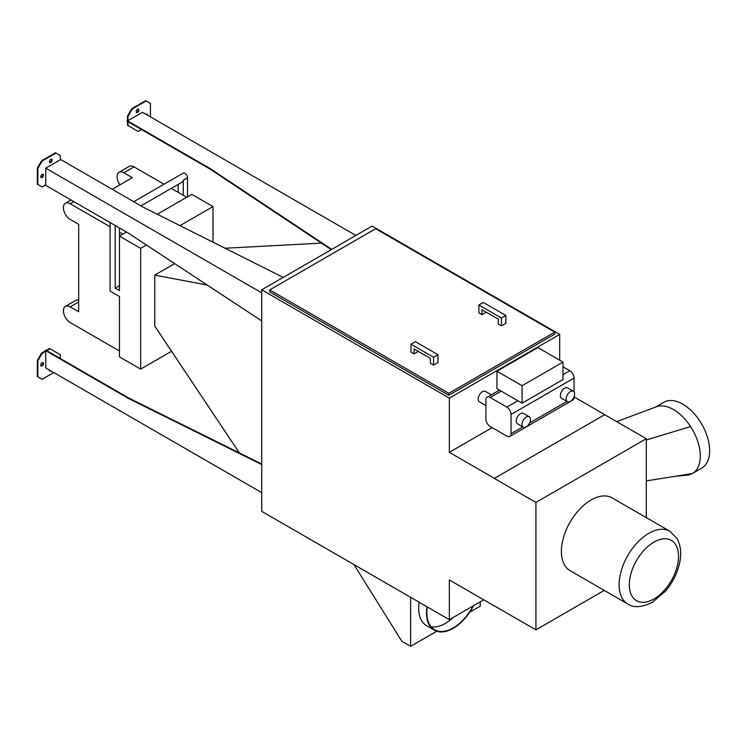 <?xml version="1.0" encoding="UTF-8"?>
<svg xmlns="http://www.w3.org/2000/svg" width="747" height="747" viewBox="0 0 747 747"><rect width="100%" height="100%" fill="white"/><g stroke="black" fill="none" stroke-linecap="round" stroke-linejoin="round"><path stroke-width="1.12" d="M427.265 606.928A37.341 21.56 120 0 0 434.567 629.749A37.341 21.56 120 0 0 473.168 605.901M431.075 626.78A37.341 21.56 120 0 0 453.532 617.246M473.617 605.649A37.817 21.831 -60 0 1 434.334 630.169A37.817 21.831 -60 0 1 426.976 606.76M434.334 630.169L426.518 625.659A37.817 21.831 -60 0 1 419.17 602.25M410.626 597.32L410.626 646.332L436.752 631.243M469.723 612.204L480.237 606.144L480.237 601.83M354.013 564.629L401.793 641.234L410.626 646.332M119.445 227.956L119.445 290.592L115.197 288.146L119.445 285.69M115.197 225.51L115.197 288.146M110.098 222.569L110.098 291.087L119.445 296.475L119.445 356.861L140.66 369.111L171.558 351.277M146.449 245.007L140.66 248.349L140.66 369.111M140.66 248.349L119.445 236.089L126.486 232.028M110.098 226.78L70.199 203.744L73.85 201.634M119.445 350.978L70.199 322.555A9.608 5.546 60 0 1 63.925 314.085A9.608 5.546 60 0 1 65.4 306.391A9.608 5.546 60 0 1 70.199 306.868L78.696 311.77L78.696 224.333L70.199 219.431A9.608 5.546 60 0 1 63.925 210.962A9.608 5.546 60 0 1 65.4 203.268A9.608 5.546 60 0 1 70.199 203.744M133.75 201.709L183.174 173.173A3.604 2.082 60 0 1 185.956 174.144A3.604 2.082 60 0 1 187.525 177.767L187.525 196.788M187.525 177.767L183.276 180.214A3.604 2.082 60 0 1 182.539 181.866L140.959 205.873M212.998 242.187L212.998 206.583L191.774 194.332L157.281 214.249M183.276 180.214L183.276 195.312L178.188 192.371L178.188 184.378M186.675 197.273L183.276 195.312M134.04 166.889A9.608 5.546 -120 0 0 129.24 166.413L119.053 172.296A9.608 5.546 60 0 1 123.853 172.772L134.04 166.889L164.06 184.22M178.188 192.371L171.259 188.375M119.978 184.808A9.608 5.546 60 0 1 119.053 172.296M112.227 189.29L132.34 177.674L123.853 172.772M122.835 234.128L119.445 232.168M78.696 300.257A9.608 5.546 -120 0 0 75.587 300.509L65.4 306.391M212.998 206.583L179.999 225.641M174.686 263.607L154.76 275.111L154.76 326.084L239.339 452.897M207.264 285.065L154.76 275.111M321.434 243.12L225.062 248.237M150.427 116.84L150.427 103.413L146.179 100.966L132.256 109.006L128.017 116.355L128.017 120.669L142.528 112.283L355.871 235.454M128.017 120.669L127.504 120.37L127.504 116.056L128.017 116.355M128.017 121.742L128.017 125.571L138.204 131.453L141.51 129.539L210.28 169.242L127.083 121.21L127.504 120.37M127.083 120.622L210.28 168.654L331.743 249.386M261.721 320.921L128.437 233.148L45.25 185.116M41.599 353.088L42.103 353.378L37.864 360.736L37.864 376.805L37.35 376.516L37.35 360.437L41.599 353.088L45.25 350.978L45.754 351.277L45.754 367.935L261.721 492.628M563.005 362.099L563.005 379.551L522.088 403.175L496.96 388.664L496.96 371.222L537.877 347.598L563.005 362.099L522.088 385.723L496.96 371.222M522.088 403.175L522.088 385.723M490.172 397.488L506.811 407.096A6.004 3.464 60 0 1 511.051 414.445L511.051 433.662A6.004 3.464 60 0 1 509.809 436.407A6.004 3.464 60 0 1 506.811 436.108L490.172 426.509A6.004 3.464 60 0 1 485.923 419.151L485.923 399.944A6.004 3.464 60 0 1 487.165 397.189A6.004 3.464 60 0 1 490.172 397.488L501.2 391.12M574.041 391.848L574.041 378.085A6.004 3.464 -120 0 0 569.802 370.727L563.005 366.805M574.639 394.005A6.004 3.464 -60 0 1 572.015 400.047A6.004 3.464 -60 0 1 567.393 401.662A6.004 3.464 -60 0 1 567.393 394.724A6.004 3.464 -60 0 1 573.397 391.26A6.004 3.464 -60 0 1 574.639 394.005M567.393 401.662L561.613 398.328A6.004 3.464 -60 0 1 561.613 391.391A6.004 3.464 -60 0 1 567.617 387.926L573.397 391.26M485.923 405.593L479.443 401.858A6.004 3.464 -60 0 1 479.443 394.92A6.004 3.464 -60 0 1 485.447 391.456L491.274 394.827M530.491 419.497A6.004 3.464 -60 0 1 527.868 425.538A6.004 3.464 -60 0 1 523.245 427.144A6.004 3.464 -60 0 1 523.245 420.216A6.004 3.464 -60 0 1 529.249 416.751A6.004 3.464 -60 0 1 530.491 419.497M523.245 427.144L517.475 423.81A6.004 3.464 -60 0 1 517.475 416.882A6.004 3.464 -60 0 1 523.479 413.418L529.249 416.751M509.809 436.407L572.8 400.037A6.004 3.464 -120 0 0 574.041 397.292L574.041 396.853M494.411 605.892L535.926 629.861L535.926 502.423L646.286 438.713L646.286 517.624M604.687 414.697L494.327 478.407L604.687 414.697L646.286 438.713M486.26 312.209L482.02 314.655L482.02 309.753L498.314 319.165L498.314 324.067L501.461 325.879L501.461 318.045L505.878 315.495L483.29 302.451L478.874 305L501.461 318.045M433.54 365.096L433.54 357.253L437.957 354.704L437.957 362.547L433.54 365.096L430.403 363.275L430.403 358.373L414.109 348.97L414.109 353.873L418.348 351.417M501.461 325.879L505.878 323.33L505.878 315.495M482.02 314.655L478.874 312.844L478.874 305M437.957 354.704L415.379 341.668L410.962 344.208L433.54 357.253M414.109 353.873L410.962 352.052L410.962 344.208M554.769 332.154L375.648 228.741L269.704 289.911L448.826 393.324L554.769 332.154L554.769 334.114L448.826 395.284L448.826 393.324M448.826 395.284L269.704 291.872L269.704 289.911M50.843 370.876A1.924 1.111 -60 0 1 49.806 371.026A1.924 1.111 -60 0 1 49.405 370.045M49.582 370.82A1.924 1.111 120 0 0 50.338 370.587M43.466 363.574A1.924 1.111 -60 0 1 42.626 365.507A1.924 1.111 -60 0 1 41.141 366.021A1.924 1.111 -60 0 1 41.141 363.808A1.924 1.111 -60 0 1 43.065 362.697A1.924 1.111 -60 0 1 43.466 363.574M40.926 365.815A1.924 1.111 120 0 0 42.953 363.285A1.924 1.111 120 0 0 42.775 362.612M45.754 351.277L42.103 353.378M37.864 376.805L42.103 379.261L53.737 372.548M60.274 358.476L60.274 354.657L50.086 348.774L46.772 350.688M37.35 360.437L37.864 360.736M46.267 350.39L49.573 348.475L50.086 348.774M261.721 464.55L128.437 398.422L128.951 398.132L45.754 350.1L45.25 350.39L128.437 398.422M45.25 350.978L45.25 350.39M261.721 464.008L128.951 398.132M52.122 160.175A1.924 1.111 -60 0 1 51.282 162.108A1.924 1.111 -60 0 1 49.806 162.622A1.924 1.111 -60 0 1 49.806 160.4A1.924 1.111 -60 0 1 51.72 159.288A1.924 1.111 -60 0 1 52.122 160.175M49.582 162.416A1.924 1.111 120 0 0 51.608 159.877A1.924 1.111 120 0 0 51.431 159.204M43.466 175.171A1.924 1.111 -60 0 1 42.626 177.104A1.924 1.111 -60 0 1 41.141 177.618A1.924 1.111 -60 0 1 41.141 175.396A1.924 1.111 -60 0 1 43.065 174.294A1.924 1.111 -60 0 1 43.466 175.171M40.926 177.412A1.924 1.111 120 0 0 42.953 174.873A1.924 1.111 120 0 0 42.775 174.2M45.754 168.159L45.754 184.826L42.103 186.937L37.864 184.481L37.864 168.402L42.103 161.053L56.025 153.014L60.274 155.469L60.274 159.783L45.754 168.159L261.721 292.852M56.025 153.014L55.521 152.724L41.599 160.764L37.35 168.112L37.35 184.192L37.864 184.481M37.35 168.112L37.864 168.402M41.599 160.764L42.103 161.053M283.216 277.398L143.377 207.274L60.274 159.288M136.169 111.648A1.924 1.111 -60 0 1 137 109.716A1.924 1.111 -60 0 1 138.484 109.202A1.924 1.111 -60 0 1 138.484 111.415A1.924 1.111 -60 0 1 136.561 112.526A1.924 1.111 -60 0 1 136.169 111.648M136.346 112.321A1.924 1.111 120 0 0 137.971 111.126A1.924 1.111 120 0 0 138.195 109.118M146.104 114.347A1.924 1.111 -60 0 1 147.14 114.198A1.924 1.111 -60 0 1 147.542 115.178M147.028 114.879A1.924 1.111 120 0 0 146.851 114.114M128.017 125.571L127.504 125.272L127.504 121.453M127.504 116.056L131.752 108.707L132.256 109.006M131.752 108.707L145.674 100.668L146.179 100.966M331.266 249.657L210.28 169.242L210.28 168.654M494.327 605.938L449.339 579.961L449.339 619.665L483.72 599.813M494.327 478.313L449.339 452.337L492.124 427.629M604.687 414.594L574.041 396.9M559.699 360.194L559.699 334.413L449.339 398.123L449.339 452.337M559.699 334.413L372.081 226.089L261.721 289.808L449.339 398.123M261.721 289.808L261.721 511.35L449.339 619.665M627.825 604.006L570.092 570.671A42.019 24.259 -60 0 1 570.092 522.153A42.019 24.259 -60 0 1 612.12 497.894L669.844 531.22A42.019 24.259 120 0 0 627.825 555.479A42.019 24.259 120 0 0 627.825 604.006C633.643 608.011 641.841 607.442 652.439 602.278L665.568 591.073C671.927 583.528 676.38 575.106 678.939 565.806C681.74 555.413 681.152 546.374 677.156 538.699L669.844 531.22M604.267 590.401L535.926 629.861M494.327 478.407L535.926 502.423M646.286 439.983L690.573 426.556A37.985 21.934 60 0 1 700.312 456.081A37.985 21.934 60 0 1 692.441 473.467A37.985 21.934 60 0 1 692.301 473.551A37.985 21.934 60 0 1 686.484 475.213L675.307 476.269L692.301 473.551M655.969 406.928A37.985 21.934 60 0 1 656.034 406.91A37.985 21.934 60 0 1 659.797 405.976A37.985 21.934 60 0 1 690.573 426.556M616.714 421.635L656.034 406.91M646.286 480.891L675.307 476.269M655.222 407.236L663.794 402.288A37.985 21.934 60 0 1 693.067 412.465A37.985 21.934 60 0 1 709.65 450.693A37.985 21.934 60 0 1 701.778 468.08L692.441 473.467M70.199 306.868L78.696 301.965M517.839 400.728L506.811 407.096M569.802 370.727L563.005 374.649M566.936 401.4L529.642 422.923M522.788 426.882L511.051 433.662M511.051 414.445L574.041 378.085M653.924 598.982A34.82 20.104 -60 0 1 632.606 568.654A34.82 20.104 -60 0 1 675.251 544.031A34.82 20.104 -60 0 1 653.924 598.982M71.04 200.009L65.4 203.268M499.444 390.102L487.165 397.189"/></g></svg>
